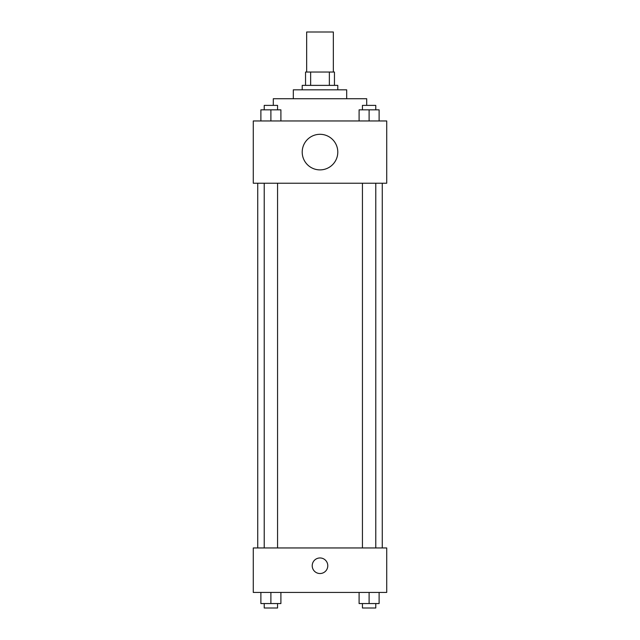 <?xml version="1.0" encoding="UTF-8"?>
<svg xmlns="http://www.w3.org/2000/svg" width="640" height="640" viewBox="0 0 640 640"><rect width="100%" height="100%" fill="white"/><g stroke="black" fill="none" stroke-linecap="round" stroke-linejoin="round"><path stroke-width="0.96" d="M333.344 72.032L333.344 32L306.656 32L306.656 72.032M310.64 85.376L310.64 72.032L305.544 72.032L305.544 85.376L305.544 72.032M310.64 72.032L334.456 72.032L334.456 85.376M329.36 85.376L329.36 72.032M302.208 89.824L302.208 85.376L337.792 85.376L337.792 89.824M293.312 98.72L293.312 89.824L346.688 89.824L346.688 98.72M273.296 105.392L273.296 98.72L366.704 98.72L366.704 105.392M253.28 120.96L386.72 120.96L386.72 183.224L253.28 183.224L253.28 120.96M320 169.888A17.792 17.792 0 0 1 304.592 143.2A17.792 17.792 0 0 1 335.408 143.2A17.792 17.792 0 0 1 320 169.888M253.28 547.952L386.72 547.952L386.72 592.432L253.28 592.432L253.28 547.952M320 573.528A7.784 7.784 0 0 1 313.256 561.856A7.784 7.784 0 0 1 326.744 561.856A7.784 7.784 0 0 1 320 573.528M359.096 592.432L359.096 603.552L379.112 603.552L379.112 592.432L379.112 603.552M369.104 603.552L369.104 592.432M375.776 603.552L375.776 608L362.432 608L362.432 603.552M260.888 592.432L260.888 603.552L280.904 603.552L280.904 592.432L280.904 603.552M270.896 603.552L270.896 592.432M277.568 603.552L277.568 608L264.224 608L264.224 603.552M359.096 120.96L359.096 109.84L379.112 109.84L379.112 120.96L379.112 109.84M369.104 120.96L369.104 109.84M375.776 109.84L375.776 105.392L362.432 105.392L362.432 109.84M260.888 120.96L260.888 109.84L280.904 109.84L280.904 120.96L280.904 109.84M270.896 120.96L270.896 109.84M277.568 109.84L277.568 105.392L264.224 105.392L264.224 109.84M382.272 547.952L382.272 183.224M257.728 547.952L257.728 183.224M362.432 183.224L362.432 547.952M375.776 183.224L375.776 547.952M277.568 547.952L277.568 183.224M264.224 547.952L264.224 183.224"/></g></svg>
